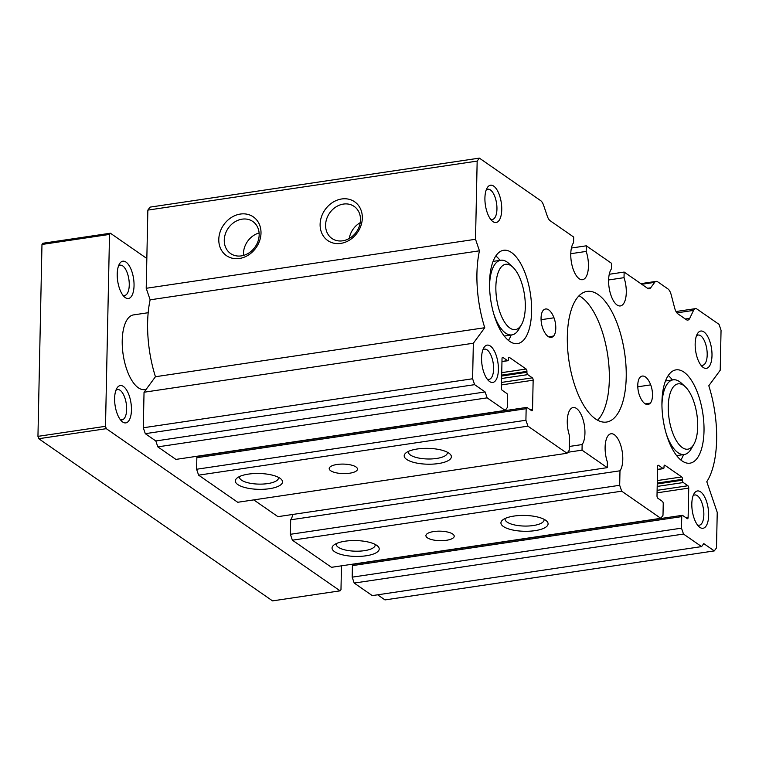 <?xml version="1.0" encoding="UTF-8"?>
<svg xmlns="http://www.w3.org/2000/svg" width="759" height="759" viewBox="0 0 759 759"><rect width="100%" height="100%" fill="white"/><g stroke="black" fill="none" stroke-linecap="round" stroke-linejoin="round"><path stroke-width="1.14" d="M477.164 161.098L147.853 210.11L146.212 288.287L475.523 239.284L477.164 161.098L479.356 158.119L540.693 200.661A9.431 4.013 -98.5 0 1 543.605 205.319L547.286 216.106A9.431 4.013 -98.5 0 0 550.199 220.774L573.69 237.064L573.576 242.662A19.81 8.434 -98.5 0 0 572.039 265.346A19.81 8.434 -98.5 0 0 582.523 279.692A19.81 8.434 -98.5 0 0 586.185 251.419L586.309 245.812L611.536 263.316L611.412 268.914A19.81 8.434 -98.5 0 0 609.885 291.598A19.81 8.434 -98.5 0 0 620.369 305.943A19.81 8.434 -98.5 0 0 624.031 277.661L624.145 272.064L647.636 288.354A9.431 4.013 -98.5 0 0 649.211 288.799A9.431 4.013 -98.5 0 0 650.662 287.813L654.675 282.357A9.431 4.013 -98.5 0 1 656.137 281.371A9.431 4.013 -98.5 0 1 657.711 281.817L667.901 288.885A9.431 4.013 -98.5 0 1 671.222 294.909L674.599 307.841A9.431 4.013 -98.5 0 0 677.92 313.865L686.25 319.643A9.431 4.013 -98.5 0 0 687.825 320.089A9.431 4.013 -98.5 0 0 689.732 318.344L693.536 310.384A9.431 4.013 -98.5 0 1 695.443 308.638A9.431 4.013 -98.5 0 1 697.018 309.084L719.039 324.359L721.05 330.26L720.215 370.24L708.802 385.743A75.483 32.134 -98.5 0 1 706.79 481.718L717.236 512.391L716.487 547.922L714.295 550.911L384.984 599.914L377.631 594.809M479.356 158.119L150.045 207.122L147.853 210.11M362.328 218.042A23.586 19.819 -55.3 0 0 331.066 203.516A23.586 19.819 -55.3 0 0 330.26 241.988A23.586 19.819 -55.3 0 0 362.328 218.042M261.001 233.127A23.586 19.819 -55.3 0 0 229.74 218.601A23.586 19.819 -55.3 0 0 228.943 257.073A23.586 19.819 -55.3 0 0 261.001 233.127M714.295 550.911L703.783 543.615L701.591 546.603L683.508 534.061L681.497 528.16L681.734 516.613A1.888 0.806 -98.5 0 1 682.303 515.323A1.888 0.806 -98.5 0 1 682.616 515.418L687.246 518.625A1.888 0.806 -98.5 0 0 687.559 518.71A1.888 0.806 -98.5 0 0 688.119 517.429L688.736 488.113A1.888 0.806 -98.5 0 0 687.929 485.751L683.309 482.544A1.888 0.806 -98.5 0 1 682.502 480.181L682.521 479.299A1.888 0.806 -98.5 0 0 681.715 476.937L664.893 465.267A1.888 0.806 -98.5 0 0 664.58 465.182A1.888 0.806 -98.5 0 0 664.021 466.462L664.002 467.354A1.888 0.806 -98.5 0 1 663.432 468.635A1.888 0.806 -98.5 0 1 663.119 468.54L658.499 465.333A1.888 0.806 -98.5 0 0 658.176 465.248A1.888 0.806 -98.5 0 0 657.617 466.529L657 495.845A1.888 0.806 -98.5 0 0 657.806 498.208L662.436 501.414A1.888 0.806 -98.5 0 1 663.233 503.777L662.996 515.323L660.795 518.312L621.697 491.187L619.686 485.286L619.989 470.798A19.81 8.434 -98.5 0 0 621.517 448.114A19.81 8.434 -98.5 0 0 611.033 433.768A19.81 8.434 -98.5 0 0 607.371 462.051L607.257 467.648L582.02 450.153L582.144 444.556A19.81 8.434 -98.5 0 0 583.671 421.862A19.81 8.434 -98.5 0 0 573.187 407.526A19.81 8.434 -98.5 0 0 569.525 435.799L569.222 450.286L567.03 453.265L527.922 426.15L525.911 420.249L526.158 408.693A1.888 0.806 -98.5 0 1 526.718 407.412A1.888 0.806 -98.5 0 1 527.031 407.507L531.661 410.714A1.888 0.806 -98.5 0 0 531.974 410.799A1.888 0.806 -98.5 0 0 532.533 409.518L533.15 380.202A1.888 0.806 -98.5 0 0 532.344 377.84L527.723 374.633A1.888 0.806 -98.5 0 1 526.917 372.271L526.936 371.379A1.888 0.806 -98.5 0 0 526.129 369.026L509.308 357.356A1.888 0.806 -98.5 0 0 508.995 357.271A1.888 0.806 -98.5 0 0 508.435 358.552L508.416 359.434A1.888 0.806 -98.5 0 1 507.856 360.724A1.888 0.806 -98.5 0 1 507.534 360.629L502.913 357.423A1.888 0.806 -98.5 0 0 502.6 357.337A1.888 0.806 -98.5 0 0 502.031 358.618L501.414 387.934A1.888 0.806 -98.5 0 0 502.221 390.297L506.851 393.504A1.888 0.806 -98.5 0 1 507.648 395.866L507.41 407.412L505.219 410.401L487.136 397.858L485.124 391.957L474.612 384.661L145.301 433.674L143.29 427.772L144.039 392.232L155.443 376.73A75.483 32.134 -98.5 0 1 150.14 299.824L146.212 288.287M474.612 384.661L472.601 378.76L143.29 427.772M485.124 391.957L155.813 440.96L145.301 433.674M487.136 397.858L157.825 446.861L155.813 440.96M505.219 410.401L175.908 459.404L157.825 446.861M701.591 546.603L372.28 595.606L354.197 583.064L352.185 577.163L352.432 565.616A1.888 0.806 -98.5 0 1 352.992 564.335L682.303 515.323M683.508 534.061L354.197 583.064M681.497 528.16L352.185 577.163M660.795 518.312L331.493 567.315L292.386 540.19L290.374 534.298L290.678 519.811L619.989 470.798M452.734 534.042A14.155 4.753 1.2 0 1 454.214 536.224A14.155 4.753 1.2 0 1 439.964 540.683A14.155 4.753 1.2 0 1 425.913 535.626A14.155 4.753 1.2 0 1 436.871 531.234A14.155 4.753 1.2 0 1 452.734 534.042M545.617 520.219A23.586 7.922 1.2 0 1 546.594 520.997A23.586 7.922 1.2 0 1 524.336 531.281A23.586 7.922 1.2 0 1 502.534 520.076A23.586 7.922 1.2 0 1 523.444 515.418A23.586 7.922 1.2 0 1 545.617 520.219M376.739 545.351A23.586 7.922 1.2 0 1 377.716 546.129A23.586 7.922 1.2 0 1 355.459 556.413A23.586 7.922 1.2 0 1 333.656 545.209A23.586 7.922 1.2 0 1 354.567 540.55A23.586 7.922 1.2 0 1 376.739 545.351M621.697 491.187L292.386 540.19M619.686 485.286L290.374 534.298M292.822 514.45A19.81 8.434 -98.5 0 1 290.678 519.811M607.257 467.648L277.946 516.661L253.762 499.887M582.02 450.153L567.76 452.279M582.144 444.556L569.307 446.463M567.03 453.265L237.719 502.278L198.611 475.153L196.6 469.252L196.847 457.705A1.888 0.806 -98.5 0 1 197.406 456.425L526.718 407.412M356.018 466.965A14.155 4.753 1.2 0 1 357.498 469.138A14.155 4.753 1.2 0 1 343.248 473.597A14.155 4.753 1.2 0 1 329.197 468.55A14.155 4.753 1.2 0 1 340.155 464.157A14.155 4.753 1.2 0 1 356.018 466.965M280.024 478.274A23.586 7.922 1.2 0 1 281.001 479.043A23.586 7.922 1.2 0 1 258.743 489.337A23.586 7.922 1.2 0 1 236.941 478.123A23.586 7.922 1.2 0 1 257.851 473.474A23.586 7.922 1.2 0 1 280.024 478.274M448.901 453.142A23.586 7.922 1.2 0 1 449.878 453.91A23.586 7.922 1.2 0 1 427.621 464.204A23.586 7.922 1.2 0 1 405.818 452.99A23.586 7.922 1.2 0 1 426.729 448.341A23.586 7.922 1.2 0 1 448.901 453.142M527.922 426.15L198.611 475.153M525.911 420.249L196.6 469.252M553.605 336.047A18.52 7.884 -98.5 0 1 551.233 337.394A18.52 7.884 -98.5 0 1 542.856 328.59A12.77 5.436 -98.5 0 1 543.245 310.336A18.52 7.884 -98.5 0 1 545.607 308.989A18.52 7.884 -98.5 0 1 553.985 317.793A12.77 5.436 -98.5 0 1 553.605 336.047L548.577 336.797M650.321 403.124A18.52 7.884 -98.5 0 1 647.949 404.481A18.52 7.884 -98.5 0 1 639.571 395.676A12.77 5.436 -98.5 0 1 639.96 377.422A18.52 7.884 -98.5 0 1 642.323 376.066A18.52 7.884 -98.5 0 1 650.7 384.87A12.77 5.436 -98.5 0 1 650.321 403.124L645.292 403.873M703.204 367.46A18.871 8.036 81.5 0 0 711.363 347.489A18.871 8.036 81.5 0 0 697.388 333.78A18.871 8.036 81.5 0 0 695.633 350.876A18.871 8.036 81.5 0 0 702.293 366.711A18.871 8.036 81.5 0 0 703.204 367.46M492.961 221.628A18.871 8.036 81.5 0 0 501.111 201.657A18.871 8.036 81.5 0 0 487.136 187.947A18.871 8.036 81.5 0 0 485.381 205.044A18.871 8.036 81.5 0 0 492.041 220.888A18.871 8.036 81.5 0 0 492.961 221.628M489.612 381.549A18.871 8.036 81.5 0 0 497.762 361.578A18.871 8.036 81.5 0 0 483.787 347.869A18.871 8.036 81.5 0 0 482.031 364.956A18.871 8.036 81.5 0 0 488.692 380.8A18.871 8.036 81.5 0 0 489.612 381.549M699.855 527.372A18.871 8.036 81.5 0 0 708.014 507.401A18.871 8.036 81.5 0 0 694.039 493.692A18.871 8.036 81.5 0 0 692.284 510.788A18.871 8.036 81.5 0 0 698.944 526.632A18.871 8.036 81.5 0 0 699.855 527.372M598.083 294.539A66.042 28.121 -98.5 0 1 625.928 365.022A66.042 28.121 -98.5 0 1 606.498 422.061A66.042 28.121 -98.5 0 1 568.965 360.876A66.042 28.121 -98.5 0 1 587.058 291.409A66.042 28.121 -98.5 0 1 598.083 294.539M511.509 252.519A47.172 20.085 -98.5 0 1 531.395 302.86A47.172 20.085 -98.5 0 1 517.524 343.599A47.172 20.085 -98.5 0 1 490.712 299.9A47.172 20.085 -98.5 0 1 503.634 250.28A47.172 20.085 -98.5 0 1 511.509 252.519M683.916 372.1A47.172 20.085 -98.5 0 1 703.802 422.44A47.172 20.085 -98.5 0 1 689.922 463.18A47.172 20.085 -98.5 0 1 663.119 419.48A47.172 20.085 -98.5 0 1 676.041 369.861A47.172 20.085 -98.5 0 1 683.916 372.1M472.601 378.76L473.35 343.229L484.754 327.717A75.483 32.134 -98.5 0 1 479.451 250.812L150.14 299.824M475.523 239.284L479.451 250.812M473.35 343.229L144.039 392.232M484.754 327.717L155.443 376.73M668.252 375.544A47.172 20.085 -98.5 0 1 672.455 379.936M683.565 454.594A47.172 20.085 -98.5 0 1 680.823 460.011M495.845 255.963A47.172 20.085 -98.5 0 1 500.058 260.356M511.168 335.013A47.172 20.085 -98.5 0 1 508.416 340.44M579.07 295.744A66.042 28.121 -98.5 0 1 581.195 297.054A66.042 28.121 -98.5 0 1 608.035 357.461A66.042 28.121 -98.5 0 1 597.599 420.23M697.407 524.877A15.294 6.508 81.5 0 0 699.276 525.209A15.294 6.508 81.5 0 0 703.47 509.118A15.294 6.508 81.5 0 0 694.779 494.953A15.294 6.508 81.5 0 0 693.081 495.817M487.155 379.054A15.294 6.508 81.5 0 0 489.033 379.377A15.294 6.508 81.5 0 0 493.217 363.295A15.294 6.508 81.5 0 0 484.527 349.121A15.294 6.508 81.5 0 0 482.828 349.984M490.504 219.133A15.294 6.508 81.5 0 0 492.382 219.465A15.294 6.508 81.5 0 0 496.566 203.374A15.294 6.508 81.5 0 0 487.876 189.209A15.294 6.508 81.5 0 0 486.177 190.063M700.756 364.965A15.294 6.508 81.5 0 0 702.625 365.288A15.294 6.508 81.5 0 0 706.819 349.206A15.294 6.508 81.5 0 0 698.128 335.042A15.294 6.508 81.5 0 0 696.43 335.895M375.117 544.393A19.506 6.556 1.2 0 1 375.202 545.057A19.506 6.556 1.2 0 1 355.573 551.195A19.506 6.556 1.2 0 1 336.209 544.241A19.506 6.556 1.2 0 1 336.322 543.586M447.279 452.184A19.506 6.556 1.2 0 1 447.364 452.838A19.506 6.556 1.2 0 1 427.734 458.986A19.506 6.556 1.2 0 1 408.37 452.022A19.506 6.556 1.2 0 1 408.484 451.368M278.401 477.316A19.506 6.556 1.2 0 1 278.487 477.971A19.506 6.556 1.2 0 1 258.857 484.119A19.506 6.556 1.2 0 1 239.493 477.155A19.506 6.556 1.2 0 1 239.607 476.5M543.994 519.26A19.506 6.556 1.2 0 1 544.08 519.924A19.506 6.556 1.2 0 1 524.45 526.063A19.506 6.556 1.2 0 1 505.086 519.109A19.506 6.556 1.2 0 1 505.2 518.444M259.113 232.956A19.506 16.385 -55.3 0 0 243.525 255.422M259.17 234.929A19.506 16.385 -55.3 0 0 252.832 221.505A19.506 16.385 -55.3 0 0 228.25 228.193A19.506 16.385 -55.3 0 0 230.603 253.553A19.506 16.385 -55.3 0 0 248.98 252.918A19.506 16.385 -55.3 0 0 259.17 234.929M360.24 222.653A19.506 16.385 -55.3 0 0 349.254 238.487M360.497 219.854A19.506 16.385 -55.3 0 0 354.159 206.42A19.506 16.385 -55.3 0 0 329.577 213.108A19.506 16.385 -55.3 0 0 331.93 238.468A19.506 16.385 -55.3 0 0 350.307 237.842A19.506 16.385 -55.3 0 0 360.497 219.854M624.145 272.064L609.268 274.274M624.031 277.661L608.623 279.957M586.309 245.812L571.423 248.032M586.185 251.419L570.787 253.705M341.474 565.834L340.981 589.639L340.098 590.834L106.307 428.674L105.501 426.311L109.524 234.408L110.397 233.222L146.838 258.487M110.397 233.222L42.846 243.269L41.973 244.464L37.95 436.359L38.756 438.721L272.547 600.881L340.098 590.834M509.925 328.04A33.026 14.06 81.5 0 0 521.414 324.786A33.026 14.06 81.5 0 0 524.488 294.872A33.026 14.06 81.5 0 0 512.828 267.149A33.026 14.06 81.5 0 0 495.921 285.052A33.026 14.06 81.5 0 0 509.925 328.04M493.739 313.856A37.741 16.072 81.5 0 0 505.608 333.106A37.741 16.072 81.5 0 0 511.908 334.899A37.741 16.072 81.5 0 0 518.739 329.397L521.414 324.786M512.828 267.149L508.928 263.525A37.741 16.072 81.5 0 0 500.798 260.242A37.741 16.072 81.5 0 0 489.546 285.669M146.174 389.329L144.599 389.566A37.741 16.072 -98.5 0 1 138.299 387.773A37.741 16.072 -98.5 0 1 122.389 347.499A37.741 16.072 -98.5 0 1 133.489 314.909L148.185 312.717M682.332 447.62A33.026 14.06 81.5 0 0 693.811 444.366A33.026 14.06 81.5 0 0 696.885 414.452A33.026 14.06 81.5 0 0 685.235 386.729A33.026 14.06 81.5 0 0 668.318 404.632A33.026 14.06 81.5 0 0 682.332 447.62M666.136 433.436A37.741 16.072 81.5 0 0 678.015 452.687A37.741 16.072 81.5 0 0 684.314 454.48A37.741 16.072 81.5 0 0 691.136 448.977L693.811 444.366M685.235 386.729L681.335 383.105A37.741 16.072 81.5 0 0 673.205 379.823A37.741 16.072 81.5 0 0 661.943 405.24M125.263 297.604A18.871 8.036 81.5 0 0 133.413 277.633A18.871 8.036 81.5 0 0 119.448 263.923A18.871 8.036 81.5 0 0 117.683 281.02A18.871 8.036 81.5 0 0 124.343 296.864A18.871 8.036 81.5 0 0 125.263 297.604M122.816 295.118A15.294 6.508 81.5 0 0 124.685 295.441A15.294 6.508 81.5 0 0 128.878 279.359A15.294 6.508 81.5 0 0 120.178 265.185A15.294 6.508 81.5 0 0 118.489 266.048M122.654 421.985A18.871 8.036 81.5 0 0 130.814 402.014A18.871 8.036 81.5 0 0 116.839 388.304A18.871 8.036 81.5 0 0 115.083 405.401A18.871 8.036 81.5 0 0 121.744 421.245A18.871 8.036 81.5 0 0 122.654 421.985M120.207 419.49A15.294 6.508 81.5 0 0 122.076 419.822A15.294 6.508 81.5 0 0 126.269 403.731A15.294 6.508 81.5 0 0 117.579 389.566A15.294 6.508 81.5 0 0 115.88 390.42M41.973 244.464L109.524 234.408M37.95 436.359L105.501 426.311M38.756 438.721L106.307 428.674M654.675 282.357L641.763 284.283M650.662 287.813L647.531 288.278M689.732 318.344L685.32 318.998M693.536 310.384L676.886 312.869M681.734 516.613L352.432 565.616M688.119 517.429L685.984 517.752M688.736 488.113L657.066 492.828M687.929 485.751L657.123 490.333M683.309 482.544L657.199 486.424M682.502 480.181L657.256 483.938M682.521 479.299L657.275 483.056M681.715 476.937L657.322 480.561M664.893 465.267L664.305 465.352M663.119 468.54L657.56 469.375M658.499 465.333L657.901 465.428M526.158 408.693L196.847 457.705M532.533 409.518L530.399 409.832M533.15 380.202L501.481 384.908M532.344 377.84L501.538 382.422M527.723 374.633L501.614 378.513M526.917 372.271L501.671 376.028M526.936 371.379L501.69 375.136M526.129 369.026L501.737 372.65M509.308 357.356L508.72 357.442M507.534 360.629L501.974 361.455M502.913 357.423L502.325 357.508M637.797 386.796L650.7 384.87M541.082 319.71L553.985 317.793M640.852 283.648L656.137 281.371M676.003 311.532L695.443 308.638M657.56 469.508L663.432 468.635M501.974 361.597L507.856 360.724M500.798 260.242L493.103 261.39M511.908 334.899L504.213 336.047M673.205 379.823L665.51 380.971M684.314 454.48L676.62 455.628"/></g></svg>
